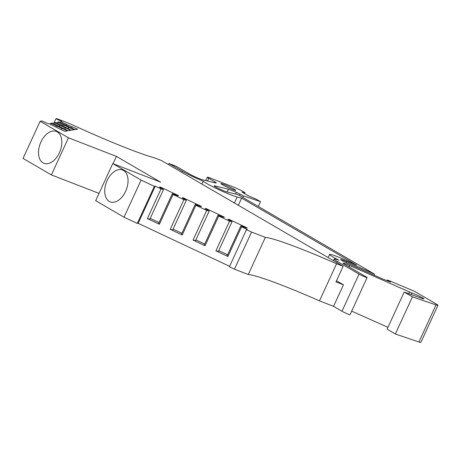 <?xml version="1.0" encoding="UTF-8"?>
<svg xmlns="http://www.w3.org/2000/svg" width="461" height="461" viewBox="0 0 461 461"><rect width="100%" height="100%" fill="white"/><g stroke="black" fill="none" stroke-linecap="round" stroke-linejoin="round"><path stroke-width="0.69" d="M241.558 226.795L227.901 256.489L227.204 255.601L240.861 225.907L241.558 226.795L247.35 229.52L246.462 229.664L251.55 232.056L265.329 237.403A98.343 7.543 -155.3 0 1 336.565 263.755L319.49 300.872L333.562 306.335L343.468 284.806L335.977 281.901L343.151 266.308L161.552 160.578L154.965 158.025A98.343 7.543 -155.3 0 1 128.504 148.84A98.343 7.543 -155.3 0 1 70.447 123.94L56.668 118.592L55.908 118.719L61.803 121.491L60.933 121.629L66.591 124.441L77.621 129.178L74.866 129.627L59.135 121.923L57.51 122.188L74.204 129.737L71.443 130.186L55.712 122.482L54.093 122.747L70.781 130.296L68.021 130.745L52.295 123.041L50.67 123.306L67.358 130.855L64.598 131.304L48.872 123.6L48.002 123.738L42.107 120.966L40.124 121.289L68.47 137.793L116.391 156.388L160.682 182.176L112.761 163.58L141.106 180.084L154.366 186.325L155.253 186.181L138.179 223.297L229.601 266.32M109.263 201.399A17.086 10.603 -68.8 0 0 110.202 201.855A17.086 10.603 -68.8 0 0 125.957 190.537A17.086 10.603 -68.8 0 0 123.502 170.443A17.086 10.603 -68.8 0 0 122.563 169.994A17.086 10.603 -68.8 0 0 106.808 181.311A17.086 10.603 -68.8 0 0 109.263 201.399M43.046 162.848A17.086 10.603 -68.8 0 0 43.985 163.298A17.086 10.603 -68.8 0 0 59.74 151.98A17.086 10.603 -68.8 0 0 57.285 131.892A17.086 10.603 -68.8 0 0 56.346 131.443A17.086 10.603 -68.8 0 0 40.591 142.76A17.086 10.603 -68.8 0 0 43.046 162.848M436.008 304.894L412.422 296.872L404.17 292.067L387.096 329.183L395.348 333.989L418.94 342.01L436.008 304.894A9.837 0.755 24.7 0 0 437.95 305.291A9.837 0.755 24.7 0 0 436.204 303.972L414.318 291.231L388.779 280.501L387.361 280.034L390.519 282.023L382.549 278.934L348.193 263.606A7.376 0.565 -155.3 0 1 340.737 259.56A7.376 0.565 -155.3 0 1 346.678 261.675L374.459 274.07L238.066 194.663L226.91 191.943A7.376 0.565 -155.3 0 1 224.749 191.211A7.376 0.565 -155.3 0 1 217.638 188.013A7.376 0.565 -155.3 0 1 214.065 185.806A7.376 0.565 -155.3 0 1 214.613 185.835L214.44 186.209M223.879 184.423A8.194 0.628 -155.3 0 1 231.779 187.973A8.194 0.628 -155.3 0 1 235.75 190.422A8.194 0.628 -155.3 0 1 232.736 189.58A8.194 0.628 -155.3 0 1 224.835 186.025A8.194 0.628 -155.3 0 1 220.859 183.576A8.194 0.628 -155.3 0 1 223.879 184.423M333.562 306.335L341.981 311.233L359.05 274.116L337.366 261.491A18.031 1.383 -155.3 0 1 334.167 259.07A18.031 1.383 -155.3 0 1 338.991 260.246A19.667 1.51 -155.3 0 1 329.569 254.42A19.667 1.51 -155.3 0 1 336.807 256.454A19.667 1.51 -155.3 0 1 345.416 260.067L356.526 265.029L241.622 198.126L238.331 205.283M214.1 182.591L214.526 181.651A9.837 0.755 -155.3 0 1 216.272 182.971A9.837 0.755 -155.3 0 1 215.535 182.936L202.321 179.721A8.194 0.628 -155.3 0 1 199.918 178.903A8.194 0.628 -155.3 0 1 189.5 173.999L176.229 166.277L169.043 163.488L182.308 171.21L181.784 172.356M227.123 191.995L228.414 189.194L236.384 192.283L243.408 195.862L242.716 197.366M359.05 274.116A4.915 0.375 24.7 0 0 365.302 277.055A4.915 0.375 24.7 0 0 367.112 277.562A4.915 0.375 24.7 0 0 366.241 276.905L344.557 264.28A8.194 0.628 -155.3 0 1 343.099 263.179A8.194 0.628 -155.3 0 1 349.703 265.53L349.069 266.907M341.981 311.233A4.915 0.375 24.7 0 0 348.234 314.172A4.915 0.375 24.7 0 0 350.043 314.679L367.112 277.562M240.861 225.907L246.37 228.045L247.194 227.913L228.777 219.24L227.947 219.378L232.021 221.747L229.561 221.147L218.721 216.048L218.024 215.16L223.527 217.298L224.357 217.16L205.94 208.493L205.11 208.631L209.179 211L206.718 210.4L195.879 205.301L195.182 204.413L200.691 206.551L201.515 206.413L183.098 197.746L182.268 197.884L186.342 200.253L183.881 199.653L173.042 194.554L172.345 193.666L177.848 195.804L178.678 195.666L160.261 186.999L159.431 187.131L163.499 189.506L161.039 188.906L155.253 186.181M343.151 266.308L336.565 263.755M195.896 239.887L204.736 244.048M205.94 208.493L205.715 208.983M173.054 229.14L181.893 233.301M183.098 197.746L182.873 198.236M150.217 218.393L159.057 222.554M160.261 186.999L160.036 187.483M154.366 186.325L137.297 223.441L124.032 217.2L141.106 180.084M124.032 217.2L95.686 200.696L112.761 163.58M116.391 156.388L113.031 163.684M68.47 137.793L51.396 174.909L99.046 193.401M51.396 174.909L23.05 158.405L40.124 121.289M319.49 300.872A98.343 7.543 24.7 0 0 248.26 274.52L265.329 237.403M251.55 232.056L234.482 269.172L248.26 274.52M218.733 250.634L227.573 254.795M228.777 219.24L228.552 219.73M218.024 215.16L204.367 244.854L205.059 245.742L193.061 240.095L195.522 240.694L209.179 211M195.182 204.413L181.525 234.107L182.222 234.995L170.224 229.348L172.685 229.947L186.342 200.253M172.345 193.666L158.688 223.36L159.379 224.248L147.382 218.6L149.842 219.2L163.499 189.506M137.297 223.441L138.179 223.297M418.94 342.01A9.837 0.755 24.7 0 0 420.876 342.408L437.95 305.291M351.668 311.14L387.949 327.327M246.462 229.664L229.394 266.781L234.482 269.172M61.169 129.691L61.832 128.25M64.592 129.132L65.255 127.697M68.015 128.573L68.677 127.138M71.438 128.02L72.1 126.579M53.643 123.64L55.908 118.719M168.513 164.635L169.043 163.488M343.468 284.806L336.507 280.755M227.901 256.489L215.904 250.842L218.364 251.441L232.021 221.747M215.904 250.842L229.561 221.147M218.721 216.048L205.059 245.742M193.061 240.095L206.718 210.4M195.879 205.301L182.222 234.995M170.224 229.348L183.881 199.653M173.042 194.554L159.379 224.248M147.382 218.6L161.039 188.906M60.933 121.629L60.518 122.54M50.67 123.306L50.249 124.211M54.093 122.747L53.672 123.657M57.51 122.188L57.095 123.099M244.641 193.603L244.97 192.882A8.194 0.628 -155.3 0 0 240.994 190.433A8.194 0.628 -155.3 0 0 233.093 186.878L210.331 178.044A8.194 0.628 24.7 0 0 207.317 177.203A8.194 0.628 24.7 0 0 208.77 178.303L214.526 181.651M244.97 192.882A8.194 0.628 -155.3 0 1 241.95 192.035L248.594 195.902L255.774 198.922L260.505 201.676L243.408 195.862M258.31 206.447L260.505 201.676M228.414 189.194L214.613 185.835M374.459 274.07L373.98 275.108M412.422 296.872L395.348 333.989M404.17 292.067L421.204 298.146A7.376 0.565 -155.3 0 0 423.924 298.907A7.376 0.565 -155.3 0 0 419.545 296.302A7.376 0.565 -155.3 0 0 411.973 293.046L349.703 265.53M408.769 293.628L409.431 292.182M55.965 126.896L56.323 126.118M59.388 126.337L59.746 125.559M62.811 125.778L63.169 125M66.234 125.225L66.591 124.441M201.901 184.072L203.22 181.196A18.031 1.383 -155.3 0 1 182.308 171.21M234.413 203.001L237.156 197.037A19.667 1.51 -155.3 0 1 218.831 189.655A19.667 1.51 -155.3 0 1 203.22 181.196M237.156 197.037L241.622 198.126M235.571 194.052L236.384 192.283M346.211 262.695L346.678 261.675M411.31 294.493L411.973 293.046M337.366 261.491L336.841 262.637M207.531 180.989L208.77 178.303M239.974 194.3L239.443 195.458M387.447 280.83L387.689 280.305M328.123 257.561L329.569 254.42M333.436 260.655L334.167 259.07M207.317 177.203L205.767 180.562M387.361 280.034L387.061 280.686"/></g></svg>
